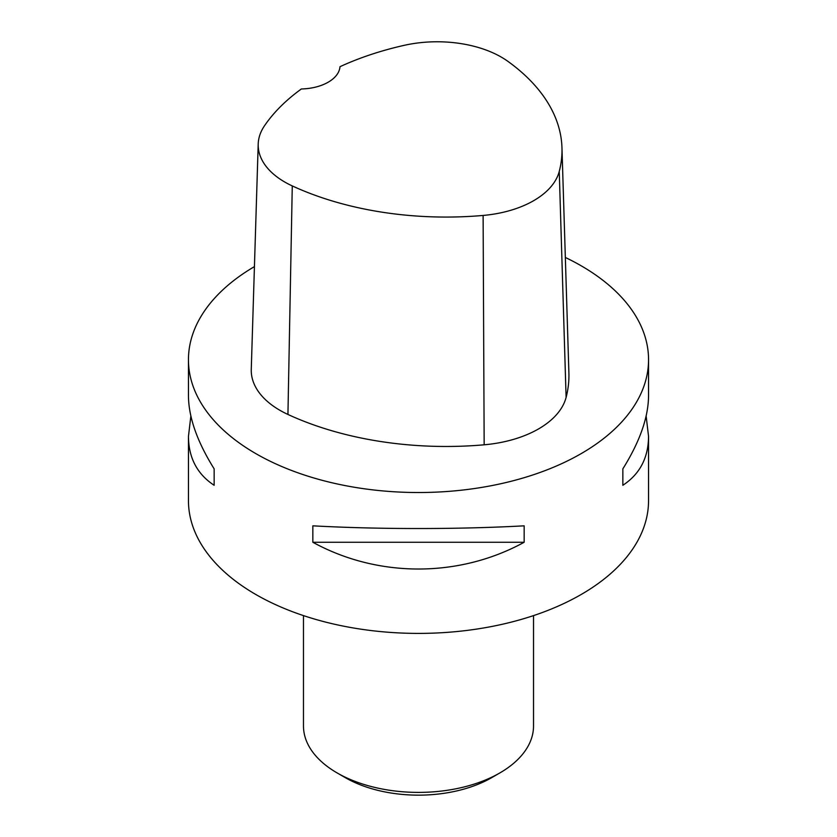 <?xml version="1.0" encoding="UTF-8"?>
<svg xmlns="http://www.w3.org/2000/svg" width="837" height="837" viewBox="0 0 837 837"><rect width="100%" height="100%" fill="white"/><g stroke="black" fill="none" stroke-linecap="round" stroke-linejoin="round"><path stroke-width="1.26" d="M646.133 416.062L648.549 436.391L648.549 500.589A230.049 132.821 180 0 1 506.531 623.293A230.049 132.821 180 0 1 255.829 594.5A230.049 132.821 180 0 1 188.451 500.589L188.451 436.391L190.867 416.062M565.341 257.461A230.049 132.821 180 0 1 581.171 265.789A230.049 132.821 180 0 1 648.549 359.711A230.049 132.821 180 0 1 418.5 492.522A230.049 132.821 180 0 1 188.451 359.711A230.049 132.821 180 0 1 254.427 266.605M312.839 542.261L312.839 525.824C377.905 529.423 459.094 529.423 524.161 525.824L524.161 542.261C459.094 577.938 377.905 577.938 312.839 542.261L524.161 542.261M648.549 436.391C648.382 457.829 639.813 474.129 622.854 485.282L622.854 468.846C639.813 441.695 648.382 417.318 648.549 395.723L648.549 359.711M188.451 359.711L188.451 395.723C188.618 417.318 197.187 441.695 214.146 468.846L214.146 485.282C197.187 474.129 188.618 457.829 188.451 436.391M561.962 147.72L568.898 373.051A253.056 146.098 180 0 1 566.105 397.418A97.772 56.445 180 0 1 484.163 444.803A253.056 146.098 180 0 1 287.938 414.451A97.772 56.445 180 0 1 251.267 369.379L258.204 144.037A90.835 52.449 180 0 1 264.471 125.812A246.12 142.091 180 0 1 301.372 88.973A40.26 23.248 180 0 0 339.979 66.698A246.12 142.091 180 0 1 404.072 45.365A90.835 52.449 180 0 1 508.017 61.436A246.12 142.091 180 0 1 561.962 147.72A246.12 142.091 180 0 1 559.252 171.418A90.835 52.449 180 0 1 483.116 215.444A246.12 142.091 180 0 1 292.27 185.919A90.835 52.449 180 0 1 258.204 144.037M622.854 468.846L622.854 485.282M214.146 485.282L214.146 468.846M303.475 615.613L303.475 725.993A115.025 66.405 0 0 0 337.165 772.949L345.294 777.646A103.526 59.772 0 0 0 491.706 777.646L499.835 772.949A115.025 66.405 0 0 0 533.525 725.993L533.525 615.613M345.294 777.646L337.165 772.949A115.025 66.405 0 0 0 499.835 772.949M559.252 171.418L566.105 397.418M483.116 215.444L484.163 444.803M292.27 185.919L287.938 414.451"/></g></svg>
